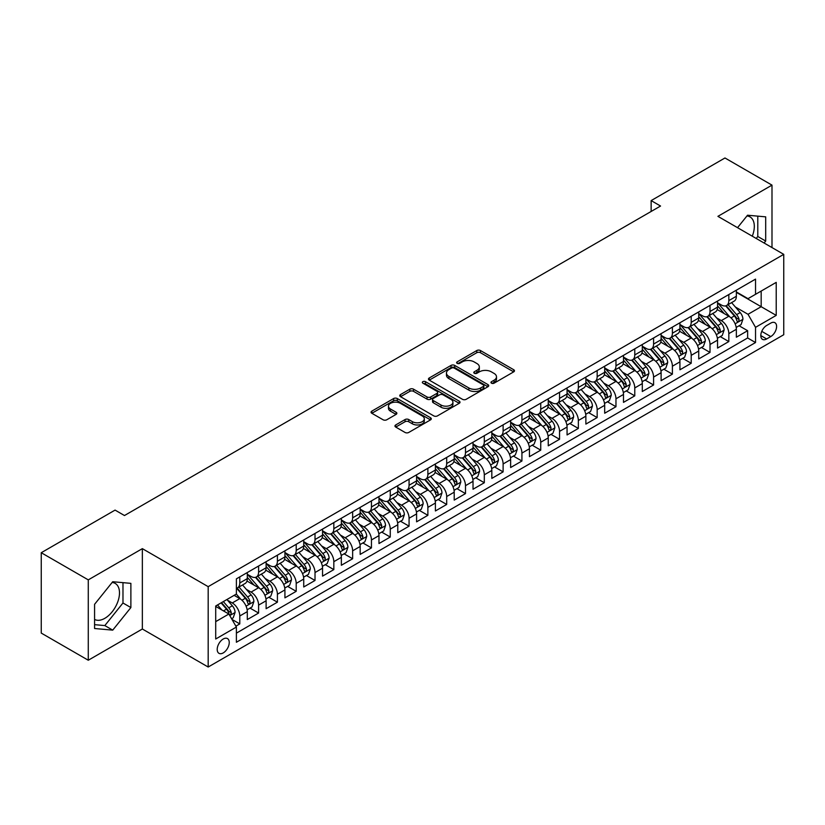 <?xml version="1.0" encoding="UTF-8"?>
<svg xmlns="http://www.w3.org/2000/svg" width="825" height="825" viewBox="0 0 825 825"><rect width="100%" height="100%" fill="white"/><g stroke="black" fill="none" stroke-linecap="round" stroke-linejoin="round"><path stroke-width="1.24" d="M491.504 383.182A1.825 1.052 0 0 0 494.093 383.182L513.707 371.858A2.609 1.506 0 0 0 514.47 370.796A2.609 1.506 0 0 0 513.707 369.724L480.47 350.543A2.609 1.506 0 0 0 476.778 350.543L457.163 361.866A1.825 1.052 0 0 0 456.627 362.608A1.825 1.052 0 0 0 457.163 363.361A1.825 1.052 0 0 0 459.752 363.361L462.289 361.886A8.353 4.826 0 0 1 474.107 361.886L476.871 363.495A8.353 4.826 0 0 1 479.325 366.898A8.353 4.826 0 0 1 476.871 370.312L474.334 371.776A1.825 1.052 0 0 0 473.798 372.529A1.825 1.052 0 0 0 474.334 373.271A1.825 1.052 0 0 0 476.922 373.271L479.459 371.807A8.353 4.826 0 0 1 491.277 371.807L494.041 373.405A8.353 4.826 0 0 1 496.495 376.819A8.353 4.826 0 0 1 494.041 380.222L491.504 381.686A1.825 1.052 0 0 0 490.968 382.439A1.825 1.052 0 0 0 491.504 383.182L491.504 381.686M94.576 619.41A20.749 11.983 120 0 0 104.827 618.317A20.749 11.983 120 0 0 118.377 600.033A20.749 11.983 120 0 0 115.201 583.409A20.749 11.983 120 0 0 112.138 582.46M223.235 652.905A8.508 4.919 120 0 0 228.793 645.398A8.508 4.919 120 0 0 227.483 638.581A8.508 4.919 120 0 0 223.235 639.004A8.508 4.919 120 0 0 217.666 646.501A8.508 4.919 120 0 0 218.976 653.328A8.508 4.919 120 0 0 223.235 652.905M746.955 215.954A20.749 11.983 -60 0 1 750.018 216.892A20.749 11.983 -60 0 1 752.276 236.187M395.732 424.937A2.609 1.506 0 0 0 394.969 426.009A2.609 1.506 0 0 0 395.732 427.072L405.054 432.455A2.609 1.506 0 0 0 408.746 432.455L430.537 419.873A2.609 1.506 0 0 0 431.3 418.811A2.609 1.506 0 0 0 430.537 417.749L397.299 398.558A2.609 1.506 0 0 0 393.608 398.558L371.817 411.139A2.609 1.506 0 0 0 371.054 412.201A2.609 1.506 0 0 0 371.817 413.273L383.078 419.77A2.609 1.506 0 0 0 386.781 419.77L396.103 414.387A2.609 1.506 0 0 0 396.866 413.325A2.609 1.506 0 0 0 396.103 412.252L390.514 409.035A6.982 4.032 0 0 1 388.472 406.178A6.982 4.032 0 0 1 392.782 402.456A6.982 4.032 0 0 1 400.393 403.332L422.266 415.965A6.982 4.032 0 0 1 424.318 418.811A6.982 4.032 0 0 1 420.007 422.534A6.982 4.032 0 0 1 412.397 421.668L408.746 419.554A2.609 1.506 0 0 0 405.054 419.554L395.732 424.937L395.732 427.072L405.054 421.73L405.054 419.554M142.354 548.646L88.275 579.872L41.25 552.719L41.25 633.084L88.275 660.237L142.354 629.011L208.178 667.023L208.178 586.658L142.354 548.646L142.354 629.011M771.994 247.572L771.994 185.13L717.915 216.346L783.75 254.358L208.178 586.658M771.994 185.13L724.969 157.977L651.142 200.599L651.142 211.468M41.25 552.719L115.077 510.097L124.482 515.532L660.547 206.033L651.142 200.599M462.474 399.31A2.609 1.506 0 0 0 466.166 399.31L487.946 386.729A2.609 1.506 0 0 0 488.72 385.657A2.609 1.506 0 0 0 487.946 384.594L454.719 365.413A2.609 1.506 0 0 0 451.028 365.413L429.237 377.984A2.609 1.506 0 0 0 428.474 379.057A2.609 1.506 0 0 0 429.237 380.119L462.474 399.31M423.596 383.573A1.825 1.052 0 0 1 425.452 383.831L425.452 381.666L459.247 401.167A2.609 1.506 0 0 1 460.01 402.239A2.609 1.506 0 0 1 459.247 403.301L437.456 415.882A2.609 1.506 0 0 1 433.764 415.882L400.527 396.691L400.527 394.567A2.609 1.506 0 0 0 399.764 395.629A2.609 1.506 0 0 0 400.527 396.691M400.527 394.567L409.85 389.183A2.609 1.506 0 0 1 413.542 389.183L427.02 396.959A2.609 1.506 0 0 0 430.712 396.959L436.899 393.391A2.609 1.506 0 0 0 437.662 392.318A2.609 1.506 0 0 0 436.899 391.256L422.874 383.161A1.825 1.052 0 0 1 422.338 382.408A1.825 1.052 0 0 1 423.462 381.439A1.825 1.052 0 0 1 425.452 381.666M235.878 626.165L239.786 623.906L231.98 619.4M227.535 600.218L232.258 602.951A10.643 6.146 60 0 1 239.786 615.976L247.304 611.634L247.304 619.565L258.596 613.047L250.037 608.107M246.345 589.359L251.068 592.092A10.643 6.146 60 0 1 258.596 605.117L266.114 600.775L266.114 608.706L277.406 602.188L268.847 597.248M265.155 578.5L269.878 581.233A10.643 6.146 60 0 1 277.406 594.258L284.924 589.916L284.924 597.847L296.206 591.329L287.657 586.389M283.965 567.641L288.688 570.374A10.643 6.146 60 0 1 296.206 583.399L303.734 579.057L303.734 586.988L315.016 580.47L306.467 575.53M302.775 556.782L307.498 559.515A10.643 6.146 60 0 1 315.016 572.54L322.544 568.198L322.544 576.128L333.826 569.611L325.267 564.671M321.585 545.923L326.308 548.656A10.643 6.146 60 0 1 333.826 561.681L341.354 557.339L341.354 565.269L352.636 558.752L344.077 553.812M340.395 535.064L345.118 537.787A10.643 6.146 60 0 1 352.636 550.822L360.164 546.48L360.164 554.41L371.446 547.893L362.887 542.953M359.205 524.205L363.928 526.928A10.643 6.146 60 0 1 371.446 539.962L378.974 535.621L378.974 543.551L390.256 537.034L381.697 532.094M378.015 513.346L382.738 516.068A10.643 6.146 60 0 1 390.256 529.103L397.784 524.762L397.784 532.692L409.066 526.175L400.507 521.235M396.825 502.487L401.548 505.209A10.643 6.146 60 0 1 409.066 518.244L416.594 513.903L416.594 521.833L427.876 515.316L419.317 510.376M415.635 491.628L420.348 494.35A10.643 6.146 60 0 1 427.876 507.385L435.404 503.044L435.404 510.964L446.686 504.457L438.127 499.517M434.435 480.769L439.158 483.491A10.643 6.146 60 0 1 446.686 496.526L454.214 492.185L454.214 500.105L465.496 493.597L456.937 488.647M453.245 469.91L457.968 472.632A10.643 6.146 60 0 1 465.496 485.667L473.024 481.326L473.024 489.246L484.306 482.738L475.747 477.788M472.055 459.051L476.778 461.773A10.643 6.146 60 0 1 484.306 474.808L491.824 470.467L491.824 478.387L503.116 471.879L494.557 466.929M490.865 448.192L495.588 450.914A10.643 6.146 60 0 1 503.116 463.949L510.634 459.608L510.634 467.528L521.926 461.01L513.367 456.07M509.675 437.332L514.398 440.055A10.643 6.146 60 0 1 521.926 453.09L529.444 448.748L529.444 456.668L540.736 450.151L532.177 445.211M528.485 426.473L533.208 429.196A10.643 6.146 60 0 1 540.736 442.231L548.254 437.889L548.254 445.809L559.546 439.292L550.987 434.352M547.295 415.614L552.018 418.337A10.643 6.146 60 0 1 559.546 431.372L567.064 427.02L567.064 434.95L578.356 428.433L569.797 423.493M566.105 404.755L570.828 407.478A10.643 6.146 60 0 1 578.356 420.513L585.874 416.161L585.874 424.091L597.166 417.574L588.607 412.634M584.915 393.896L589.638 396.619A10.643 6.146 60 0 1 597.166 409.654L604.684 405.302L604.684 413.232L615.966 406.715L607.417 401.775M603.725 383.037L608.448 385.76A10.643 6.146 60 0 1 615.966 398.795L623.494 394.443L623.494 402.373L634.776 395.856L626.227 390.916M622.535 372.168L627.258 374.901A10.643 6.146 60 0 1 634.776 387.936L642.304 383.584L642.304 391.514L653.586 384.997L645.026 380.057M641.345 361.309L646.068 364.042A10.643 6.146 60 0 1 653.586 377.066L661.114 372.725L661.114 380.655L672.396 374.137L663.836 369.198M660.155 350.45L664.878 353.183A10.643 6.146 60 0 1 672.396 366.207L679.924 361.866L679.924 369.796L691.206 363.278L682.646 358.339M678.965 339.591L683.688 342.323A10.643 6.146 60 0 1 691.206 355.348L698.734 351.007L698.734 358.937L710.016 352.419L701.456 347.48M697.775 328.732L702.498 331.464A10.643 6.146 60 0 1 710.016 344.489L717.544 340.147L717.544 348.078L728.826 341.56L728.826 333.63A10.643 6.146 -120 0 0 721.308 320.605L716.585 317.873M720.266 336.621L728.826 341.56M247.304 611.634A10.643 6.146 -120 0 0 239.786 598.61L234.135 595.351M266.114 600.775A10.643 6.146 -120 0 0 258.596 587.74L246.964 581.027M284.924 589.916A10.643 6.146 -120 0 0 277.406 576.881L265.774 570.168M303.734 579.057A10.643 6.146 -120 0 0 296.206 566.022L284.584 559.309M322.544 568.198A10.643 6.146 -120 0 0 315.016 555.163L303.383 548.45M341.354 557.339A10.643 6.146 -120 0 0 333.826 544.304L322.193 537.591M360.164 546.48A10.643 6.146 -120 0 0 352.636 533.445L341.003 526.732M378.974 535.621A10.643 6.146 -120 0 0 371.446 522.586L359.813 515.873M397.784 524.762A10.643 6.146 -120 0 0 390.256 511.727L378.623 505.013M416.594 513.903A10.643 6.146 -120 0 0 409.066 500.868L397.433 494.154M435.404 503.044A10.643 6.146 -120 0 0 427.876 490.009L416.243 483.295M454.214 492.185A10.643 6.146 -120 0 0 446.686 479.15L435.053 472.436M473.024 481.326A10.643 6.146 -120 0 0 465.496 468.291L453.863 461.577M491.824 470.467A10.643 6.146 -120 0 0 484.306 457.432L472.673 450.718M510.634 459.608A10.643 6.146 -120 0 0 503.116 446.573L491.483 439.859M529.444 448.748A10.643 6.146 -120 0 0 521.926 435.713L510.293 429M548.254 437.889A10.643 6.146 -120 0 0 540.736 424.854L529.103 418.141M567.064 427.02A10.643 6.146 -120 0 0 559.546 413.995L547.913 407.282M585.874 416.161A10.643 6.146 -120 0 0 578.356 403.136L566.723 396.423M604.684 405.302A10.643 6.146 -120 0 0 597.166 392.277L585.533 385.553M623.494 394.443A10.643 6.146 -120 0 0 615.966 381.418L604.333 374.694M642.304 383.584A10.643 6.146 -120 0 0 634.776 370.559L623.143 363.835M661.114 372.725A10.643 6.146 -120 0 0 653.586 359.7L641.953 352.976M679.924 361.866A10.643 6.146 -120 0 0 672.396 348.841L660.763 342.117M698.734 351.007A10.643 6.146 -120 0 0 691.206 337.982L679.573 331.258M717.544 340.147A10.643 6.146 -120 0 0 710.016 327.113L698.383 320.399M770.767 323.101L766.631 325.493A8.25 4.764 120 0 0 761.248 332.753A8.25 4.764 120 0 0 762.506 339.364A8.25 4.764 120 0 0 766.631 338.951L770.767 336.569A8.25 4.764 120 0 0 776.16 329.299A8.25 4.764 120 0 0 774.892 322.688A8.25 4.764 120 0 0 770.767 323.101M208.178 667.023L783.75 334.723L783.75 254.358M215.707 621.627L228.876 614.027L236.393 627.052L236.393 642.262L755.535 342.54L755.535 327.339L748.017 314.304L735.395 307.013M236.393 627.052L215.707 639.004L215.707 605.993L236.393 594.041L236.393 578.841L755.535 279.118L755.535 294.319L776.222 282.377L776.222 315.387L755.535 327.339M247.304 574.283L251.068 576.448A10.643 6.146 60 0 0 256.389 576.974L263.917 572.632A10.643 6.146 -120 0 0 266.114 567.765L266.114 561.681M266.114 563.423L269.878 565.589A10.643 6.146 60 0 0 275.199 566.115L282.717 561.773A10.643 6.146 -120 0 0 284.924 556.906L284.924 550.822M284.924 552.564L288.688 554.73A10.643 6.146 60 0 0 294.009 555.256L301.527 550.914A10.643 6.146 -120 0 0 303.734 546.047L303.734 539.962M303.734 541.705L307.498 543.871A10.643 6.146 60 0 0 312.819 544.397L320.337 540.055A10.643 6.146 -120 0 0 322.544 535.188L322.544 529.103M322.544 530.846L326.308 533.012A10.643 6.146 60 0 0 331.629 533.538L339.147 529.196A10.643 6.146 -120 0 0 341.354 524.329L341.354 518.244M341.354 519.977L345.118 522.153A10.643 6.146 60 0 0 350.439 522.679L357.957 518.337A10.643 6.146 -120 0 0 360.164 513.47L360.164 507.385M360.164 509.118L363.928 511.294A10.643 6.146 60 0 0 369.249 511.82L376.767 507.478A10.643 6.146 -120 0 0 378.974 502.611L378.974 496.526M378.974 498.259L382.738 500.435A10.643 6.146 60 0 0 388.059 500.961L395.577 496.619A10.643 6.146 -120 0 0 397.784 491.752L397.784 485.667M397.784 487.4L401.548 489.576A10.643 6.146 60 0 0 406.859 490.102L414.387 485.76A10.643 6.146 -120 0 0 416.594 480.892L416.594 474.808M416.594 476.541L420.348 478.717A10.643 6.146 60 0 0 425.669 479.243L433.197 474.901A10.643 6.146 -120 0 0 435.404 470.023L435.404 463.949M435.404 465.682L439.158 467.858A10.643 6.146 60 0 0 444.479 468.383L452.007 464.042A10.643 6.146 -120 0 0 454.214 459.164L454.214 453.09M454.214 454.823L457.968 456.998A10.643 6.146 60 0 0 463.289 457.524L470.817 453.183A10.643 6.146 -120 0 0 473.024 448.305L473.024 442.231M473.024 443.963L476.778 446.139A10.643 6.146 60 0 0 482.099 446.665L489.627 442.324A10.643 6.146 -120 0 0 491.824 437.446L491.824 431.372M491.824 433.104L495.588 435.28A10.643 6.146 60 0 0 500.909 435.806L508.437 431.465A10.643 6.146 -120 0 0 510.634 426.587L510.634 420.513M510.634 422.245L514.398 424.421A10.643 6.146 60 0 0 519.719 424.947L527.247 420.606A10.643 6.146 -120 0 0 529.444 415.728L529.444 409.654M529.444 411.386L533.208 413.562A10.643 6.146 60 0 0 538.529 414.088L546.057 409.747A10.643 6.146 -120 0 0 548.254 404.869L548.254 398.784M548.254 400.527L552.018 402.703A10.643 6.146 60 0 0 557.339 403.229L564.867 398.887A10.643 6.146 -120 0 0 567.064 394.01L567.064 387.925M567.064 389.668L570.828 391.844A10.643 6.146 60 0 0 576.149 392.37L583.667 388.018A10.643 6.146 -120 0 0 585.874 383.151L585.874 377.066M585.874 378.809L589.638 380.985A10.643 6.146 60 0 0 594.959 381.511L602.477 377.159A10.643 6.146 -120 0 0 604.684 372.292L604.684 366.207M604.684 367.95L608.448 370.116A10.643 6.146 60 0 0 613.769 370.652L621.287 366.3A10.643 6.146 -120 0 0 623.494 361.433L623.494 355.348M623.494 357.091L627.258 359.257A10.643 6.146 60 0 0 632.579 359.793L640.097 355.441A10.643 6.146 -120 0 0 642.304 350.573L642.304 344.489M642.304 346.232L646.068 348.397A10.643 6.146 60 0 0 651.389 348.934L658.907 344.582A10.643 6.146 -120 0 0 661.114 339.714L661.114 333.63M661.114 335.373L664.878 337.538A10.643 6.146 60 0 0 670.199 338.064L677.717 333.723A10.643 6.146 -120 0 0 679.924 328.855L679.924 322.771M679.924 324.514L683.688 326.679A10.643 6.146 60 0 0 689.009 327.205L696.527 322.864A10.643 6.146 -120 0 0 698.734 317.996L698.734 311.912M698.734 313.655L702.498 315.82A10.643 6.146 60 0 0 707.809 316.346L715.337 312.005A10.643 6.146 -120 0 0 717.544 307.137L717.544 301.053M236.393 633.136L747.636 337.982L747.636 330.701L736.354 337.219L736.354 329.288A10.643 6.146 -120 0 0 728.826 316.253L717.193 309.54M717.544 302.796L721.308 304.961A10.643 6.146 -120 0 0 726.619 305.487A10.643 6.146 -120 0 0 728.826 300.62L728.826 294.535M726.619 305.487L734.147 301.146A10.643 6.146 -120 0 0 736.354 296.278L736.354 290.194M239.786 576.881L239.786 582.966A10.643 6.146 60 0 1 237.579 587.833A10.643 6.146 60 0 1 236.393 588.266M237.579 587.833L245.108 583.492A10.643 6.146 -120 0 0 247.304 578.624L247.304 572.54M258.596 566.022L258.596 572.107A10.643 6.146 60 0 1 256.389 576.974M277.406 555.163L277.406 561.248A10.643 6.146 60 0 1 275.199 566.115M296.206 544.304L296.206 550.388A10.643 6.146 60 0 1 294.009 555.256M315.016 533.445L315.016 539.529A10.643 6.146 60 0 1 312.819 544.397M333.826 522.586L333.826 528.67A10.643 6.146 60 0 1 331.629 533.538M352.636 511.727L352.636 517.811A10.643 6.146 60 0 1 350.439 522.679M371.446 500.868L371.446 506.952A10.643 6.146 60 0 1 369.249 511.82M390.256 490.009L390.256 496.093A10.643 6.146 60 0 1 388.059 500.961M409.066 479.15L409.066 485.234A10.643 6.146 60 0 1 406.859 490.102M427.876 468.291L427.876 474.375A10.643 6.146 60 0 1 425.669 479.243M446.686 457.432L446.686 463.516A10.643 6.146 60 0 1 444.479 468.383M465.496 446.573L465.496 452.657A10.643 6.146 60 0 1 463.289 457.524M484.306 435.713L484.306 441.798A10.643 6.146 60 0 1 482.099 446.665M503.116 424.854L503.116 430.939A10.643 6.146 60 0 1 500.909 435.806M521.926 413.995L521.926 420.069A10.643 6.146 60 0 1 519.719 424.947M540.736 403.136L540.736 409.21A10.643 6.146 60 0 1 538.529 414.088M559.546 392.277L559.546 398.351A10.643 6.146 60 0 1 557.339 403.229M578.356 381.418L578.356 387.492A10.643 6.146 60 0 1 576.149 392.37M597.166 370.559L597.166 376.633A10.643 6.146 60 0 1 594.959 381.511M615.966 359.7L615.966 365.774A10.643 6.146 60 0 1 613.769 370.652M634.776 348.831L634.776 354.915A10.643 6.146 60 0 1 632.579 359.793M653.586 337.972L653.586 344.056A10.643 6.146 60 0 1 651.389 348.934M672.396 327.113L672.396 333.197A10.643 6.146 60 0 1 670.199 338.064M691.206 316.253L691.206 322.338A10.643 6.146 60 0 1 689.009 327.205M710.016 305.394L710.016 311.479A10.643 6.146 60 0 1 707.809 316.346M710.016 344.489L710.016 352.419M691.206 355.348L691.206 363.278M672.396 366.207L672.396 374.137M653.586 377.066L653.586 384.997M634.776 387.936L634.776 395.856M615.966 398.795L615.966 406.715M597.166 409.654L597.166 417.574M578.356 420.513L578.356 428.433M559.546 431.372L559.546 439.292M540.736 442.231L540.736 450.151M521.926 453.09L521.926 461.01M503.116 463.949L503.116 471.879M484.306 474.808L484.306 482.738M465.496 485.667L465.496 493.597M446.686 496.526L446.686 504.457M427.876 507.385L427.876 515.316M409.066 518.244L409.066 526.175M390.256 529.103L390.256 537.034M371.446 539.962L371.446 547.893M352.636 550.822L352.636 558.752M333.826 561.681L333.826 569.611M315.016 572.54L315.016 580.47M296.206 583.399L296.206 591.329M277.406 594.258L277.406 602.188M258.596 605.117L258.596 613.047M239.786 615.976L239.786 623.906M228.876 614.027L215.707 606.427M748.017 314.304L761.176 306.704L761.176 291.06L776.222 282.377M736.354 292.37L776.222 315.387M736.354 291.937L748.017 298.66L755.535 294.319M88.275 579.872L88.275 660.237M739.076 325.762L747.636 330.701M747.636 337.982L755.535 342.54M764.105 243.014L765.693 241.044L765.693 216.851L747.543 215.222L737.529 227.679M94.576 628.516L112.726 630.135L130.876 607.561L130.876 583.357L112.726 581.728L94.576 604.312L94.576 628.516M756.205 238.456L757.793 236.486L757.793 216.14M757.793 236.486L765.693 241.044M94.576 624.659L104.827 625.577L122.977 602.993L122.977 582.646M122.977 602.993L130.876 607.561M104.827 625.577L112.726 630.135M492.236 383.439L494.041 382.398A8.353 4.826 0 0 0 496.495 378.984L496.495 376.819M479.325 366.898L479.325 369.074A8.353 4.826 0 0 1 476.871 372.488L475.066 373.529M513.676 371.879L480.47 352.708A2.609 1.506 0 0 0 476.778 352.708L457.896 363.619M487.915 386.75L454.719 367.579A2.609 1.506 0 0 0 451.028 367.579L429.278 380.139L429.237 377.984M483.337 386.409A1.825 1.052 0 0 0 483.873 385.657A1.825 1.052 0 0 0 483.337 384.914L454.162 368.074A1.825 1.052 0 0 0 451.584 368.074L448.903 369.621A8.353 4.826 0 0 0 446.459 373.034A8.353 4.826 0 0 0 448.903 376.437L468.837 387.956A8.353 4.826 0 0 0 480.655 387.956L483.337 386.409L483.337 388.575A1.825 1.052 0 0 0 483.873 387.832L483.873 385.657M446.459 373.034L446.459 375.2A8.353 4.826 0 0 0 448.903 378.613L448.903 376.437M483.337 388.575L480.655 390.122A8.353 4.826 0 0 1 468.837 390.122L448.903 378.613M400.568 396.712L409.85 391.349L409.85 389.183M437.662 392.318L437.662 394.494A2.609 1.506 0 0 1 436.899 395.557L430.712 399.135A2.609 1.506 0 0 1 427.02 399.135L413.542 391.349A2.609 1.506 0 0 0 409.85 391.349M425.452 383.831L459.205 403.322M441.014 405.034A6.982 4.032 0 0 0 448.625 405.91A6.982 4.032 0 0 0 452.935 402.188A6.982 4.032 0 0 0 450.883 399.331L443.18 394.886A2.609 1.506 0 0 0 439.488 394.886L433.3 398.454A2.609 1.506 0 0 0 432.537 399.517A2.609 1.506 0 0 0 433.3 400.589L441.014 405.034L441.014 407.21A6.982 4.032 0 0 0 448.625 408.076A6.982 4.032 0 0 0 452.935 404.353L452.935 402.188M432.537 399.517L432.537 401.692A2.609 1.506 0 0 0 433.3 402.755L433.3 400.589M441.014 407.21L433.3 402.755M424.318 418.811L424.318 420.987A6.982 4.032 0 0 1 420.007 424.71A6.982 4.032 0 0 1 412.397 423.833L408.746 421.73A2.609 1.506 0 0 0 405.054 421.73M388.472 406.178L388.472 408.354A6.982 4.032 0 0 0 390.514 411.201L390.514 409.035M396.062 414.408L390.514 411.201M430.495 419.894L397.299 400.733A2.609 1.506 0 0 0 393.608 400.733L371.858 413.294M736.189 327.422L741.056 324.617L742.933 319.192A7.054 4.073 -120 0 0 740.19 312.572L731.589 302.62M729.867 316.944L719.678 305.147A20.347 11.746 -120 0 0 717.544 302.909M724.278 313.634L718.585 307.034A16.892 9.756 -120 0 0 717.544 305.9M725.66 305.869L734.353 315.934A7.054 4.073 60 0 1 736.869 320.791C737.932 322.214 738.684 321.781 739.128 319.492A7.054 4.073 -120 0 0 736.612 314.634L728.021 304.683M726.175 305.704L735.518 316.522A3.589 2.073 60 0 1 736.416 317.924L739.128 319.492M736.869 320.791L737.385 321.626M717.379 338.281L722.246 335.476L724.123 330.052A7.054 4.073 -120 0 0 721.38 323.431L712.779 313.479M711.067 327.803L700.868 316.006A20.347 11.746 -120 0 0 698.734 313.768M705.478 324.493L699.775 317.893A16.892 9.756 -120 0 0 698.734 316.759M706.86 316.728L715.543 326.793A7.054 4.073 60 0 1 718.059 331.65C719.122 333.073 719.874 332.64 720.318 330.351A7.054 4.073 -120 0 0 717.802 325.493L709.211 315.542M707.365 316.573L716.708 327.381A3.589 2.073 60 0 1 717.616 328.783L720.318 330.351M718.059 331.65L718.575 332.485M698.569 349.14L703.436 346.335L705.313 340.911A7.054 4.073 -120 0 0 702.57 334.29L693.98 324.338M692.257 338.662L682.058 326.865A20.347 11.746 -120 0 0 679.924 324.627M686.668 335.352L680.965 328.752A16.892 9.756 -120 0 0 679.924 327.618M688.05 327.597L696.733 337.652A7.054 4.073 60 0 1 699.249 342.509C700.312 343.932 701.064 343.499 701.508 341.21A7.054 4.073 -120 0 0 698.992 336.353L690.401 326.401M688.555 327.432L697.898 338.24A3.589 2.073 60 0 1 698.806 339.642L701.508 341.21M699.249 342.509L699.765 343.344M679.769 360.009L684.626 357.194L686.503 351.77A7.054 4.073 -120 0 0 683.76 345.149L675.17 335.198M673.447 349.522L663.248 337.724A20.347 11.746 -120 0 0 661.114 335.486M667.858 346.211L662.155 339.611A16.892 9.756 -120 0 0 661.114 338.477M669.24 338.456L677.933 348.511A7.054 4.073 60 0 1 680.439 353.368C681.502 354.791 682.254 354.358 682.698 352.069A7.054 4.073 -120 0 0 680.182 347.212L671.591 337.26M669.745 338.291L679.088 349.099A3.589 2.073 60 0 1 679.996 350.501L682.698 352.069M680.439 353.368L680.955 354.203M660.959 370.868L665.816 368.053L667.693 362.629A7.054 4.073 -120 0 0 664.95 356.008L656.36 346.057M654.637 360.381L644.438 348.583A20.347 11.746 -120 0 0 642.304 346.345M649.048 357.07L643.345 350.47A16.892 9.756 -120 0 0 642.304 349.336M650.43 349.315L659.123 359.38A7.054 4.073 60 0 1 661.629 364.227C662.692 365.65 663.444 365.217 663.888 362.928A7.054 4.073 -120 0 0 661.372 358.071L652.781 348.119M650.935 349.15L660.278 359.958A3.589 2.073 60 0 1 661.186 361.371L663.888 362.928M661.629 364.227L662.145 365.062M642.149 381.728L647.006 378.912L648.883 373.488A7.054 4.073 -120 0 0 646.14 366.867L637.55 356.916M635.827 371.24L625.628 359.442A20.347 11.746 -120 0 0 623.494 357.204M630.238 367.929L624.535 361.329A16.892 9.756 -120 0 0 623.494 360.195M631.62 360.174L640.313 370.239A7.054 4.073 60 0 1 642.819 375.086C643.882 376.509 644.634 376.076 645.078 373.787A7.054 4.073 -120 0 0 642.572 368.93L633.971 358.978M632.125 360.009L641.468 370.817A3.589 2.073 60 0 1 642.376 372.23L645.078 373.787M642.819 375.086L643.335 375.922M623.339 392.587L628.196 389.782L630.073 384.347A7.054 4.073 -120 0 0 627.33 377.726L618.74 367.775M617.018 382.099L606.829 370.301A20.347 11.746 -120 0 0 604.684 368.063M611.428 378.788L605.725 372.188A16.892 9.756 -120 0 0 604.684 371.054M612.81 371.033L621.503 381.098A7.054 4.073 60 0 1 624.009 385.945C625.072 387.368 625.824 386.935 626.268 384.646A7.054 4.073 -120 0 0 623.762 379.789L615.161 369.837M613.315 370.868L622.658 381.676A3.589 2.073 60 0 1 623.566 383.089L626.268 384.646M624.009 385.945L624.525 386.791M604.529 403.446L609.386 400.641L611.263 395.206A7.054 4.073 -120 0 0 608.52 388.585L599.93 378.634M598.208 392.958L588.019 381.16A20.347 11.746 -120 0 0 585.874 378.923M592.618 389.647L586.915 383.048A16.892 9.756 -120 0 0 585.874 381.913M594 381.892L602.693 391.957A7.054 4.073 60 0 1 605.21 396.815C606.262 398.228 607.014 397.794 607.458 395.505A7.054 4.073 -120 0 0 604.952 390.648L596.351 380.696M594.505 381.728L603.848 392.535A3.589 2.073 60 0 1 604.756 393.948L607.458 395.505M605.21 396.815L605.715 397.65M585.719 414.305L590.576 411.5L592.453 406.065A7.054 4.073 -120 0 0 589.71 399.444L581.12 389.493M579.398 403.817L569.209 392.019A20.347 11.746 -120 0 0 567.064 389.782M573.808 400.507L568.105 393.907A16.892 9.756 -120 0 0 567.064 392.772M575.19 392.752L583.883 402.817A7.054 4.073 60 0 1 586.4 407.674C587.452 409.087 588.204 408.653 588.648 406.364A7.054 4.073 -120 0 0 586.142 401.507L577.541 391.555M575.706 392.587L585.038 403.394A3.589 2.073 60 0 1 585.946 404.807L588.648 406.364M586.4 407.674L586.905 408.509M566.909 425.164L571.766 422.359L573.653 416.924A7.054 4.073 -120 0 0 570.9 410.303L562.31 400.352M560.587 414.676L550.399 402.878A20.347 11.746 -120 0 0 548.254 400.641M554.998 411.366L549.295 404.766A16.892 9.756 -120 0 0 548.254 403.631M556.38 403.611L565.073 413.676A7.054 4.073 60 0 1 567.59 418.533C568.642 419.946 569.394 419.512 569.838 417.223A7.054 4.073 -120 0 0 567.332 412.366L558.731 402.425M556.896 403.446L566.228 414.263A3.589 2.073 60 0 1 567.136 415.666L569.838 417.223M567.59 418.533L568.095 419.368M548.099 436.023L552.956 433.218L554.843 427.783A7.054 4.073 -120 0 0 552.09 421.162L543.5 411.211M541.778 425.545L531.589 413.738A20.347 11.746 -120 0 0 529.444 411.5M536.188 422.225L530.485 415.625A16.892 9.756 -120 0 0 529.444 414.49M537.57 414.47L546.263 424.535A7.054 4.073 60 0 1 548.78 429.392C549.832 430.805 550.584 430.372 551.038 428.082A7.054 4.073 -120 0 0 548.522 423.225L539.921 413.284M538.086 414.305L547.418 425.123A3.589 2.073 60 0 1 548.326 426.525L551.038 428.082M548.78 429.392L549.285 430.227M529.289 446.882L534.146 444.077L536.033 438.642A7.054 4.073 -120 0 0 533.28 432.022L524.69 422.08M522.967 436.404L512.779 424.597A20.347 11.746 -120 0 0 510.634 422.359M517.378 433.084L511.675 426.484A16.892 9.756 -120 0 0 510.634 425.349M518.76 425.329L527.453 435.394A7.054 4.073 60 0 1 529.97 440.251C531.022 441.664 531.774 441.231 532.228 438.941A7.054 4.073 -120 0 0 529.712 434.084L521.122 424.143M519.276 425.164L528.608 435.982A3.589 2.073 60 0 1 529.516 437.384L532.228 438.941M529.97 440.251L530.475 441.086M510.479 457.741L515.336 454.936L517.223 449.501A7.054 4.073 -120 0 0 514.48 442.881L505.88 432.939M504.157 447.263L493.969 435.456A20.347 11.746 -120 0 0 491.824 433.218M498.568 443.953L492.865 437.343A16.892 9.756 -120 0 0 491.824 436.208M499.95 436.188L508.643 446.253A7.054 4.073 60 0 1 511.16 451.11C512.222 452.523 512.964 452.09 513.418 449.8A7.054 4.073 -120 0 0 510.902 444.943L502.312 435.002M500.466 436.023L509.798 446.841A3.589 2.073 60 0 1 510.706 448.243L513.418 449.8M511.16 451.11L511.675 451.945M491.669 468.6L496.526 465.795L498.413 460.36A7.054 4.073 -120 0 0 495.67 453.74L487.07 443.798M485.347 458.123L475.159 446.315A20.347 11.746 -120 0 0 473.024 444.077M479.758 454.812L474.055 448.212A16.892 9.756 -120 0 0 473.024 447.078M481.14 447.047L489.833 457.112A7.054 4.073 60 0 1 492.35 461.969C493.412 463.382 494.165 462.949 494.608 460.659A7.054 4.073 -120 0 0 492.092 455.812L483.502 445.861M481.656 446.882L490.999 457.7A3.589 2.073 60 0 1 491.896 459.102L494.608 460.659M492.35 461.969L492.865 462.804M472.859 479.459L477.727 476.654L479.603 471.219A7.054 4.073 -120 0 0 476.86 464.599L468.26 454.657M466.537 468.982L456.349 457.174A20.347 11.746 -120 0 0 454.214 454.946M460.948 465.671L455.256 459.071A16.892 9.756 -120 0 0 454.214 457.937M462.33 457.906L471.023 467.971A7.054 4.073 60 0 1 473.54 472.828C474.602 474.241 475.355 473.808 475.798 471.518A7.054 4.073 -120 0 0 473.282 466.672L464.692 456.72M462.846 457.741L472.189 468.559A3.589 2.073 60 0 1 473.086 469.961L475.798 471.518M473.54 472.828L474.055 473.663M454.049 490.318L458.917 487.513L460.793 482.078A7.054 4.073 -120 0 0 458.05 475.468L449.45 465.517M447.728 479.841L437.539 468.033A20.347 11.746 -120 0 0 435.404 465.805M442.138 476.53L436.446 469.93A16.892 9.756 -120 0 0 435.404 468.796M443.52 468.765L452.213 478.83A7.054 4.073 60 0 1 454.73 483.687C455.792 485.1 456.545 484.667 456.988 482.377A7.054 4.073 -120 0 0 454.472 477.531L445.882 467.579M444.036 468.6L453.379 479.418A3.589 2.073 60 0 1 454.276 480.82L456.988 482.377M454.73 483.687L455.245 484.522M435.239 501.177L440.107 498.372L441.983 492.938A7.054 4.073 -120 0 0 439.24 486.327L430.64 476.376M428.918 490.7L418.729 478.902A20.347 11.746 -120 0 0 416.594 476.664M423.328 487.389L417.636 480.789A16.892 9.756 -120 0 0 416.594 479.655M424.71 479.624L433.403 489.689A7.054 4.073 60 0 1 435.92 494.546C436.982 495.959 437.735 495.526 438.178 493.247A7.054 4.073 -120 0 0 435.662 488.39L427.072 478.438M425.226 479.459L434.569 490.277A3.589 2.073 60 0 1 435.466 491.679L438.178 493.247M435.92 494.546L436.435 495.382M416.429 512.036L421.297 509.231L423.173 503.797A7.054 4.073 -120 0 0 420.43 497.186L411.83 487.235M410.108 501.559L399.919 489.761A20.347 11.746 -120 0 0 397.784 487.523M404.518 498.248L398.826 491.648A16.892 9.756 -120 0 0 397.784 490.514M405.9 490.483L414.593 500.548A7.054 4.073 60 0 1 417.11 505.405C418.172 506.818 418.925 506.385 419.368 504.106A7.054 4.073 -120 0 0 416.852 499.249L408.262 489.297M406.416 490.318L415.759 501.136A3.589 2.073 60 0 1 416.666 502.538L419.368 504.106M417.11 505.405L417.625 506.241M397.619 522.895L402.487 520.09L404.363 514.656A7.054 4.073 -120 0 0 401.62 508.045L393.03 498.094M391.308 512.418L381.109 500.62A20.347 11.746 -120 0 0 378.974 498.382M385.718 509.108L380.016 502.507A16.892 9.756 -120 0 0 378.974 501.373M387.1 501.342L395.783 511.407A7.054 4.073 60 0 1 398.3 516.264C399.362 517.677 400.115 517.244 400.558 514.965A7.054 4.073 -120 0 0 398.042 510.108L389.452 500.156M387.606 501.177L396.949 511.995A3.589 2.073 60 0 1 397.856 513.397L400.558 514.965M398.3 516.264L398.815 517.1M378.809 533.754L383.677 530.949L385.553 525.525A7.054 4.073 -120 0 0 382.81 518.904L374.22 508.953M372.498 523.277L362.299 511.479A20.347 11.746 -120 0 0 360.164 509.242M366.908 519.967L361.206 513.367A16.892 9.756 -120 0 0 360.164 512.232M368.29 512.201L376.984 522.266A7.054 4.073 60 0 1 379.49 527.123C380.552 528.536 381.305 528.103 381.748 525.824A7.054 4.073 -120 0 0 379.232 520.967L370.642 511.015M368.796 512.036L378.139 522.854A3.589 2.073 60 0 1 379.046 524.257L381.748 525.824M379.49 527.123L380.005 527.959M360.009 544.613L364.867 541.808L366.743 536.384A7.054 4.073 -120 0 0 364 529.763L355.41 519.812M353.688 534.136L343.489 522.338A20.347 11.746 -120 0 0 341.354 520.101M348.098 530.826L342.396 524.226A16.892 9.756 -120 0 0 341.354 523.091M349.48 523.06L358.174 533.125A7.054 4.073 60 0 1 360.68 537.982C361.742 539.406 362.495 538.962 362.938 536.683A7.054 4.073 -120 0 0 360.422 531.826L351.832 521.874M349.986 522.895L359.329 533.713A3.589 2.073 60 0 1 360.236 535.116L362.938 536.683M360.68 537.982L361.195 538.818M341.199 555.472L346.057 552.667L347.933 547.243A7.054 4.073 -120 0 0 345.19 540.623L336.6 530.671M334.878 544.995L324.679 533.197A20.347 11.746 -120 0 0 322.544 530.96M329.288 541.685L323.586 535.085A16.892 9.756 -120 0 0 322.544 533.95M330.67 533.919L339.364 543.984A7.054 4.073 60 0 1 341.87 548.842C342.932 550.265 343.685 549.821 344.128 547.542A7.054 4.073 -120 0 0 341.622 542.685L333.022 532.733M331.176 533.754L340.519 544.572A3.589 2.073 60 0 1 341.426 545.975L344.128 547.542M341.87 548.842L342.385 549.677M322.389 566.332L327.247 563.527L329.123 558.102A7.054 4.073 -120 0 0 326.38 551.482L317.79 541.53M316.068 555.854L305.869 544.057A20.347 11.746 -120 0 0 303.734 541.819M310.478 552.544L304.776 545.944A16.892 9.756 -120 0 0 303.734 544.809M311.86 544.778L320.554 554.843A7.054 4.073 60 0 1 323.06 559.701C324.122 561.124 324.875 560.68 325.318 558.401A7.054 4.073 -120 0 0 322.812 553.544L314.212 543.592M312.366 544.613L321.709 555.431A3.589 2.073 60 0 1 322.616 556.834L325.318 558.401M323.06 559.701L323.575 560.536M303.579 577.191L308.437 574.386L310.313 568.961A7.054 4.073 -120 0 0 307.57 562.341L298.98 552.389M297.258 566.713L287.069 554.916A20.347 11.746 -120 0 0 284.924 552.678M291.668 563.403L285.966 556.803A16.892 9.756 -120 0 0 284.924 555.668M293.05 555.637L301.744 565.702A7.054 4.073 60 0 1 304.25 570.56C305.312 571.983 306.065 571.55 306.508 569.26A7.054 4.073 -120 0 0 304.002 564.403L295.402 554.452M293.556 555.472L302.899 566.29A3.589 2.073 60 0 1 303.806 567.693L306.508 569.26M304.25 570.56L304.765 571.395M284.769 588.05L289.627 585.245L291.503 579.82A7.054 4.073 -120 0 0 288.76 573.2L280.17 563.248M278.448 577.572L268.259 565.775A20.347 11.746 -120 0 0 266.114 563.537M272.858 574.262L267.156 567.662A16.892 9.756 -120 0 0 266.114 566.528M274.24 566.497L282.934 576.562A7.054 4.073 60 0 1 285.45 581.419C286.502 582.842 287.255 582.409 287.698 580.119A7.054 4.073 -120 0 0 285.192 575.262L276.592 565.311M274.746 566.332L284.089 577.149A3.589 2.073 60 0 1 284.996 578.552L287.698 580.119M285.45 581.419L285.955 582.254M265.959 598.909L270.817 596.104L272.693 590.679A7.054 4.073 -120 0 0 269.95 584.059L261.36 574.107M259.638 588.431L249.449 576.634A20.347 11.746 -120 0 0 247.304 574.396M254.048 585.121L248.346 578.521A16.892 9.756 -120 0 0 247.304 577.387M255.43 577.356L264.124 587.421A7.054 4.073 60 0 1 266.64 592.278C267.692 593.701 268.445 593.268 268.888 590.978A7.054 4.073 -120 0 0 266.382 586.121L257.782 576.17M255.946 577.201L265.279 588.008A3.589 2.073 60 0 1 266.186 589.411L268.888 590.978M266.64 592.278L267.145 593.113M247.149 609.768L252.007 606.963L253.894 601.538A7.054 4.073 -120 0 0 251.14 594.918L242.55 584.966M240.828 599.29L236.332 594.083M235.238 595.98L234.506 595.134M236.62 588.225L245.314 598.28A7.054 4.073 60 0 1 247.83 603.137C248.882 604.56 249.635 604.127 250.088 601.837A7.054 4.073 -120 0 0 247.572 596.98L238.972 587.029M237.136 588.06L246.469 598.868A3.589 2.073 60 0 1 247.376 600.27L250.088 601.837M247.83 603.137L248.335 603.972M231.598 618.75L233.197 617.822L235.084 612.398A7.054 4.073 -120 0 0 232.33 605.777L226.927 599.517M221.873 609.984L217.522 604.942M216.428 606.839L215.707 606.004M221.09 602.879L226.504 609.139A7.054 4.073 60 0 1 229.02 613.996C230.072 615.419 230.825 614.986 231.278 612.697A7.054 4.073 -120 0 0 228.762 607.839L223.348 601.58M221.533 602.632L227.659 609.727A3.589 2.073 60 0 1 228.566 611.129L231.278 612.697M229.02 613.996L229.525 614.831M232.258 602.951L239.786 598.61M251.068 592.092L258.596 587.74M269.878 581.233L277.406 576.881M288.688 570.374L296.206 566.022M307.498 559.515L315.016 555.163M326.308 548.656L333.826 544.304M345.118 537.787L352.636 533.445M363.928 526.928L371.446 522.586M382.738 516.068L390.256 511.727M401.548 505.209L409.066 500.868M420.348 494.35L427.876 490.009M439.158 483.491L446.686 479.15M457.968 472.632L465.496 468.291M476.778 461.773L484.306 457.432M495.588 450.914L503.116 446.573M514.398 440.055L521.926 435.713M533.208 429.196L540.736 424.854M552.018 418.337L559.546 413.995M570.828 407.478L578.356 403.136M589.638 396.619L597.166 392.277M608.448 385.76L615.966 381.418M627.258 374.901L634.776 370.559M646.068 364.042L653.586 359.7M664.878 353.183L672.396 348.841M683.688 342.323L691.206 337.982M702.498 331.464L710.016 327.113M721.308 320.605L728.826 316.253M728.826 300.62L736.354 296.278M239.786 582.966L247.304 578.624M258.596 572.107L266.114 567.765M277.406 561.248L284.924 556.906M296.206 550.388L303.734 546.047M315.016 539.529L322.544 535.188M333.826 528.67L341.354 524.329M352.636 517.811L360.164 513.47M371.446 506.952L378.974 502.611M390.256 496.093L397.784 491.752M409.066 485.234L416.594 480.892M427.876 474.375L435.404 470.023M446.686 463.516L454.214 459.164M465.496 452.657L473.024 448.305M484.306 441.798L491.824 437.446M503.116 430.939L510.634 426.587M521.926 420.069L529.444 415.728M540.736 409.21L548.254 404.869M559.546 398.351L567.064 394.01M578.356 387.492L585.874 383.151M597.166 376.633L604.684 372.292M615.966 365.774L623.494 361.433M634.776 354.915L642.304 350.573M653.586 344.056L661.114 339.714M672.396 333.197L679.924 328.855M691.206 322.338L698.734 317.996M710.016 311.479L717.544 307.137M728.826 333.63L736.354 329.288M761.753 331.361L770.767 336.569M760.805 335.589L766.631 338.951M494.041 382.398L494.041 380.222M474.334 373.271L474.334 371.776M476.871 372.488L476.871 370.312M457.163 363.361L457.163 361.866M476.778 352.708L476.778 350.543M480.47 352.708L480.47 350.543M513.707 371.858L513.707 369.724M451.028 367.579L451.028 365.413M454.719 367.579L454.719 365.413M487.946 386.729L487.946 384.594M468.837 390.122L468.837 387.956M480.655 390.122L480.655 387.956M413.542 391.349L413.542 389.183M427.02 399.135L427.02 396.959M430.712 399.135L430.712 396.959M436.899 395.557L436.899 393.391M459.247 403.301L459.247 401.167M408.746 421.73L408.746 419.554M412.397 423.833L412.397 421.668M396.103 414.387L396.103 412.252M371.817 413.273L371.817 411.139M393.608 400.733L393.608 398.558M397.299 400.733L397.299 398.558M430.537 419.873L430.537 417.749M735.116 323.812L742.882 319.327M719.678 305.147L720.648 304.59M736.612 314.634L740.19 312.572M730.991 317.883L734.353 315.934M716.306 334.672L724.082 330.186M700.868 316.006L701.838 315.449M717.802 325.493L721.38 323.431M712.181 328.742L715.543 326.793M697.496 345.531L705.272 341.045M682.058 326.865L683.028 326.308M698.992 336.353L702.57 334.29M693.371 339.601L696.733 337.652M678.686 356.39L686.462 351.904M663.248 337.724L664.218 337.167M680.182 347.212L683.76 345.149M674.572 350.46L677.933 348.511M659.876 367.249L667.652 362.763M644.438 348.583L645.408 348.026M661.372 358.071L664.95 356.008M655.762 361.319L659.123 359.38M641.066 378.108L648.842 373.622M625.628 359.442L626.598 358.885M642.572 368.93L646.14 366.867M636.952 372.178L640.313 370.239M622.256 388.967L630.032 384.481M606.829 370.301L607.788 369.744M623.762 379.789L627.33 377.726M618.142 383.037L621.503 381.098M603.457 399.826L611.222 395.34M588.019 381.16L588.988 380.603M604.952 390.648L608.52 388.585M599.332 393.896L602.693 391.957M584.647 410.685L592.412 406.199M569.209 392.019L570.178 391.463M586.142 401.507L589.71 399.444M580.522 404.755L583.883 402.817M565.837 421.544L573.602 417.058M550.399 402.878L551.368 402.322M567.332 412.366L570.9 410.303M561.712 415.614L565.073 413.676M547.027 432.403L554.792 427.917M531.589 413.738L532.558 413.181M548.522 423.225L552.09 421.162M542.902 426.473L546.263 424.535M528.217 443.262L535.982 438.776M512.779 424.597L513.748 424.04M529.712 434.084L533.28 432.022M524.092 437.332L527.453 435.394M509.407 454.121L517.172 449.635M493.969 435.456L494.938 434.899M510.902 444.943L514.48 442.881M505.282 448.192L508.643 446.253M490.597 464.98L498.362 460.494M475.159 446.315L476.128 445.758M492.092 455.812L495.67 453.74M486.472 459.051L489.833 457.112M471.787 475.839L479.552 471.364M456.349 457.174L457.318 456.617M473.282 466.672L476.86 464.599M467.662 469.91L471.023 467.971M452.977 486.709L460.742 482.223M437.539 468.033L438.508 467.476M454.472 477.531L458.05 475.468M448.852 480.769L452.213 478.83M434.167 497.568L441.932 493.082M418.729 478.902L419.698 478.335M435.662 488.39L439.24 486.327M430.042 491.628L433.403 489.689M415.357 508.427L423.132 503.941M399.919 489.761L400.888 489.194M416.852 499.249L420.43 497.186M411.232 502.487L414.593 500.548M396.547 519.286L404.322 514.8M381.109 500.62L382.078 500.053M398.042 510.108L401.62 508.045M392.422 513.346L395.783 511.407M377.737 530.145L385.512 525.659M362.299 511.479L363.268 510.912M379.232 520.967L382.81 518.904M373.622 524.205L376.984 522.266M358.927 541.004L366.702 536.518M343.489 522.338L344.458 521.771M360.422 531.826L364 529.763M354.812 535.064L358.174 533.125M340.117 551.863L347.892 547.377M324.679 533.197L325.648 532.63M341.622 542.685L345.19 540.623M336.002 545.923L339.364 543.984M321.307 562.722L329.082 558.236M305.869 544.057L306.838 543.5M322.812 553.544L326.38 551.482M317.192 556.782L320.554 554.843M302.497 573.581L310.272 569.095M287.069 554.916L288.028 554.359M304.002 564.403L307.57 562.341M298.382 567.652L301.744 565.702M283.697 584.44L291.462 579.954M268.259 565.775L269.228 565.218M285.192 575.262L288.76 573.2M279.572 578.511L282.934 576.562M264.887 595.299L272.652 590.813M249.449 576.634L250.418 576.077M266.382 586.121L269.95 584.059M260.762 589.37L264.124 587.421M246.077 606.158L253.842 601.673M247.572 596.98L251.14 594.918M241.952 600.229L245.314 598.28M229.763 615.574L235.032 612.532M228.762 607.839L232.33 605.777M223.462 610.902L226.504 609.139"/></g></svg>
